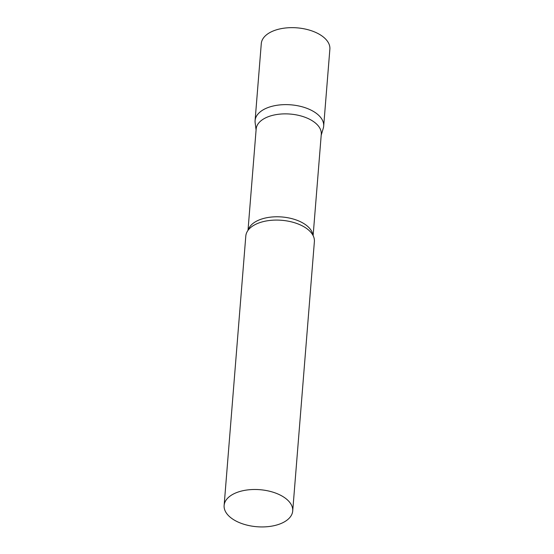 <?xml version="1.0" encoding="UTF-8"?>
<svg xmlns="http://www.w3.org/2000/svg" width="554" height="554" viewBox="0 0 554 554"><rect width="100%" height="100%" fill="white"/><g stroke="black" fill="none" stroke-linecap="round" stroke-linejoin="round"><path stroke-width="0.83" d="M265.359 108.681A34.403 18.58 4.6 0 1 303.363 107.137A34.403 18.58 4.6 0 1 323.681 126.104L329.872 49.133A34.403 18.58 4.6 0 0 309.561 30.158A34.403 18.58 4.6 0 0 271.55 31.71A34.403 18.58 4.6 0 0 261.287 43.614L255.089 120.585A34.403 18.58 4.6 0 1 265.359 108.681M313.121 235.609L321.278 134.262A32.665 17.638 -175.4 0 0 311.992 120.592A32.665 17.638 -175.4 0 0 277.055 114.47A32.665 17.638 -175.4 0 0 256.163 129.02L248.005 230.367M321.195 135.259L323.294 128.182A34.403 18.58 -175.4 0 0 313.903 111.707A34.403 18.58 -175.4 0 0 275.31 105.565A34.403 18.58 -175.4 0 0 255.145 122.697L256.08 130.017M292.713 510.975L314.388 241.565A34.403 18.58 -175.4 0 0 310.545 231.939A34.403 18.58 -175.4 0 0 304.617 227.168A34.403 18.58 -175.4 0 0 251.135 227.161A34.403 18.58 -175.4 0 0 245.803 236.046L224.128 505.456A34.403 18.58 -175.4 0 0 233.906 519.853A34.403 18.58 -175.4 0 0 270.705 526.3A34.403 18.58 -175.4 0 0 292.713 510.975A34.403 18.58 -175.4 0 0 282.935 496.578A34.403 18.58 -175.4 0 0 246.135 490.124A34.403 18.58 -175.4 0 0 224.128 505.456M312.962 235.305A32.665 17.638 -175.4 0 0 303.717 223.497A32.665 17.638 -175.4 0 0 270.4 217.161A32.665 17.638 -175.4 0 0 248.213 230.097"/></g></svg>
